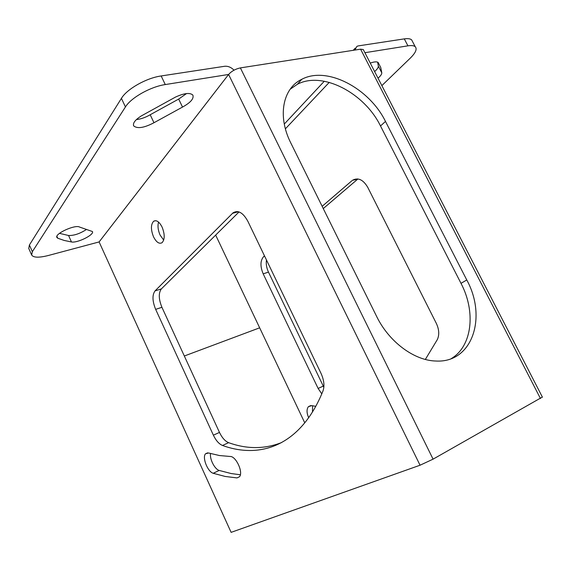 <?xml version="1.0" encoding="UTF-8"?>
<svg xmlns="http://www.w3.org/2000/svg" width="571" height="571" viewBox="0 0 571 571"><rect width="100%" height="100%" fill="white"/><g stroke="black" fill="none" stroke-linecap="round" stroke-linejoin="round"><path stroke-width="0.86" d="M312.594 405.781L312.473 411.941M266.471 259.976C265.879 263.888 266.543 267.927 268.463 272.103L323.843 387.288M323.265 208.565L357.696 179.158L352.5 180.286C358.074 177.246 363.156 179.601 367.753 187.345L436.308 323.343C439.128 329.381 439.484 334.777 437.365 339.531L425.338 359.437M215.66 235.095L304.75 422.825M315.756 406.331L311.795 405.631L308.419 406.659C306.52 409.25 306.598 412.926 308.654 417.687M321.787 393.869L318.111 388.43L263.181 273.844C260.076 266.314 260.24 260.554 263.681 256.572L264.494 255.872M322.151 206.324L351.929 180.736M184.326 356.004L259.662 327.818M363.584 50.141L363.277 49.556L360.587 49.17L240.377 67.899L433.075 459.155L542.357 397.059M297.32 84.315L301.845 79.262C327.04 65.815 369.301 88.248 385.489 121.445L380.5 125.963C364.469 92.994 322.429 70.833 297.32 84.315L290.168 89.226M380.5 125.963L461.004 283.344C475.928 311.573 472.41 346.105 451.24 358.638M354.841 50.07L356.925 46.33L358.26 45.901L404.289 38.885C407.858 38.364 410.306 38.692 411.641 39.863L415.238 46.729C413.925 45.587 411.491 45.295 407.93 45.837L364.905 52.703M381.863 85.614L410.349 58.064C415.659 52.796 417.294 49.013 415.238 46.729M370.251 63.088C374.283 61.675 376.924 61.482 378.173 62.517L380.743 67.535L381.792 72.845C381.806 74.216 380.557 76 378.038 78.184M412.548 41.597L411.641 39.863M377.659 62.175L378.337 66.15C378.366 67.556 377.131 69.362 374.626 71.568M301.845 79.262C282.816 88.212 277.171 116.106 290.767 142.886L376.61 316.377C388.937 341.886 414.339 360.665 436.008 361.029C472.453 363.12 487.256 317.233 466.771 279.961L461.004 283.344M385.489 121.445L466.771 279.961M433.075 459.155L420.049 465.222L231.119 532.358L99.111 241.933L228.6 74.458C231.583 71.132 235.509 68.948 240.377 67.899M208.551 452.981L205.496 453.817C202.027 457.528 207.694 471.824 213.219 473.28L225.145 476.45L237.036 477.92L239.563 476.671C243.424 472.117 235.859 455.993 230.127 456.479L219.378 455.522L208.551 452.981M247.843 221.262L321.03 373.391C324.078 380.15 324.713 386.039 322.95 391.064C319.367 399.9 315.306 407.758 310.76 414.625C287.691 449.377 254.43 457.078 222.497 445.473C219.014 444.01 215.974 440.576 213.368 435.166L155.655 309.368C152.329 301.138 152.122 294.993 155.026 290.91L233.011 212.862C238.086 209.793 243.032 212.598 247.843 221.262M162.1 227.108C159.302 221.741 156.49 219.771 153.67 221.213C150.758 224.439 150.708 229.649 153.528 236.837C156.347 242.282 159.188 244.238 162.064 242.704C164.891 239.463 164.905 234.26 162.1 227.108M158.545 222.09C157.496 225.916 158.01 230.234 160.08 235.038L163.706 240.105M210.542 453.56C209.536 459.084 214.717 469.226 219.185 470.44L231.169 473.537L240.355 474.772M155.026 290.91L161.365 288.912L239.035 211.927M213.368 435.166L219.485 432.433C222.083 437.814 225.124 441.226 228.621 442.668C246.843 449.249 264.487 449.22 281.546 442.582M219.485 432.433L161.921 307.291C158.61 299.111 158.424 292.98 161.365 288.912M234.031 70.169C231.091 67.25 227.95 65.951 224.596 66.286L161.158 75.957C146.39 77.984 126.912 89.019 121.416 98.369L29.399 245.009L28.771 248.485M86.314 229.578C79.847 233.696 73.93 235.673 68.57 235.502L59.498 233.346M153.97 122.736L182.52 107.07C190.707 102.53 194.14 98.519 192.827 95.029C189.879 92.459 184.105 93.144 175.504 97.077L141.294 115.934C135.113 119.889 132.593 123.222 133.728 125.948C137.461 128.925 144.206 127.854 153.97 122.736L150.194 114.75C145.498 117.476 140.901 119.082 136.398 119.567M186.546 93.558L178.68 99.069L150.194 114.75M420.049 465.222L228.6 74.458L165.269 84.565C150.537 86.699 131.009 97.72 125.442 106.941L32.354 251.683L31.648 254.987C33.382 257.699 38.949 257.871 48.349 255.494L99.111 241.933M57.757 238.228L64.166 240.441L71.475 241.968C77.406 243.217 94.593 234.652 92.431 231.519L79.612 227.072C75.265 224.282 54.445 233.782 56.879 237.457L57.757 238.228L56.9 236.323M329.246 82.367L285.393 128.818M323.25 386.139L318.111 388.43M268.463 272.103L263.181 273.844M264.68 256.258L263.681 256.572M407.93 45.837L404.289 38.885M381.792 72.845L378.337 66.15M540.459 398.522L360.587 49.17M213.219 473.28L219.185 470.44M237.036 477.92L239.556 476.685M232.497 213.326L238.364 211.727M155.655 309.368L161.921 307.291M222.497 445.473L228.621 442.668M165.269 84.565L161.158 75.957M32.354 251.683L29.399 245.009M125.442 106.941L121.416 98.369M182.52 107.07L178.68 99.069M71.475 241.968L68.57 235.502M310.838 405.546L308.419 406.659M357.532 178.909L352.5 180.286M355.248 48.128L353.192 50.327M324.307 81.232L284.287 124.057M542.429 397.195L363.277 49.556M155.69 220.684L153.67 221.213M207.666 452.824L205.496 453.817M233.011 212.862L237.679 211.591M28.721 248.378L31.648 254.987M133.728 125.948L133.507 125.47"/></g></svg>
